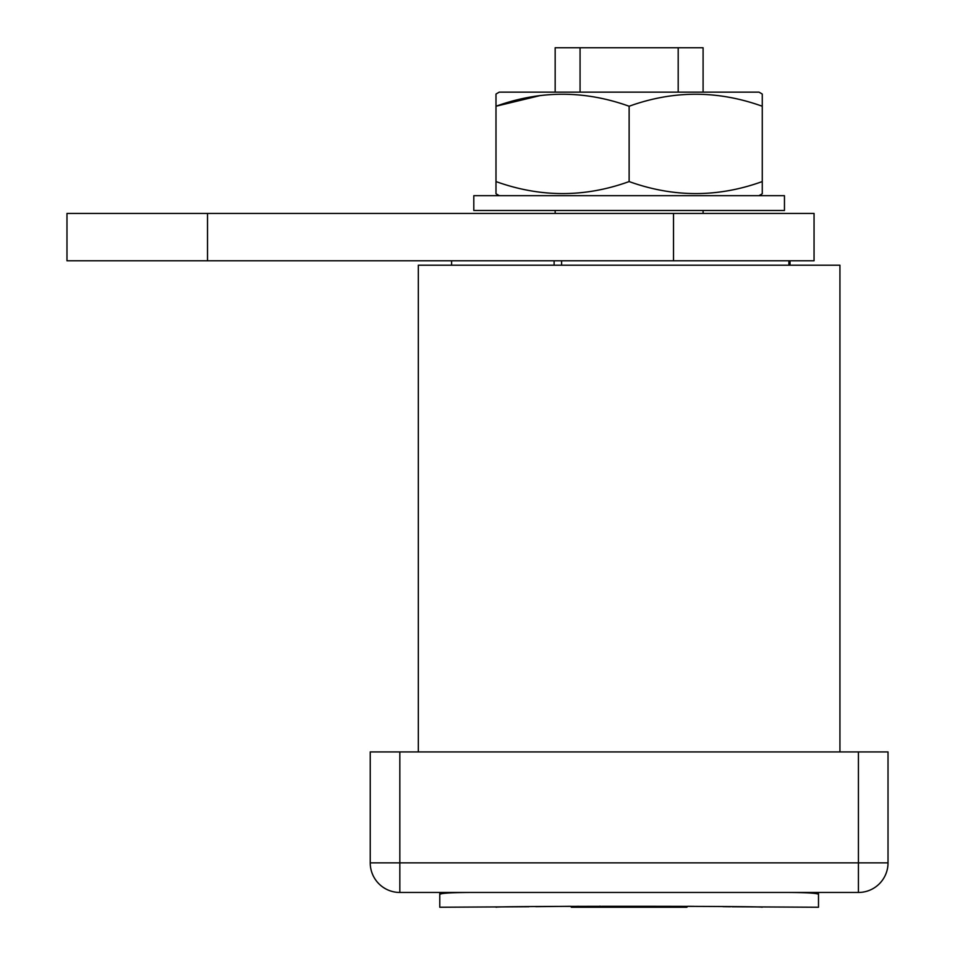 <?xml version="1.0" encoding="UTF-8"?>
<svg xmlns="http://www.w3.org/2000/svg" width="955" height="955" viewBox="0 0 955 955"><rect width="100%" height="100%" fill="white"/><g stroke="black" fill="none" stroke-linecap="round" stroke-linejoin="round"><path stroke-width="1.43" d="M839.934 751.919L839.934 265.215L418.326 265.215L418.326 751.919M858.426 751.919L888.019 751.919L888.019 862.866A29.581 29.581 0 0 1 858.426 892.459L399.835 892.459A29.581 29.581 0 0 1 370.242 862.866L370.242 751.919L399.835 751.919L399.835 862.866L858.426 862.866L858.426 751.919L399.835 751.919M818.495 907.25L818.495 894.262L818.495 907.25L731.948 906.773M730.456 906.761L723.078 906.653M693.819 906.343L687.815 906.295L686.824 907.25L600.826 907.25L599.967 906.128M578.097 906.235L578.861 907.25L571.436 907.25L570.457 906.295L535.839 906.653M528.879 906.737L439.778 907.25L439.778 894.262L441.723 893.629M818.495 892.459L818.495 894.262C816.764 893.188 806.903 892.579 788.902 892.459M469.359 892.459C451.393 892.579 441.532 893.176 439.778 894.262L439.778 907.25M496.266 907.25C488.148 905.961 770.231 905.961 762.006 907.25M439.778 894.262L439.778 892.459M703.095 92.134L703.095 47.75L555.165 47.75L555.165 92.134M703.095 210.482L703.095 213.443M555.165 210.482L555.165 213.443M580.067 92.134L580.067 47.75M678.193 92.134L678.193 47.75M451.608 265.215L451.608 260.775L554.115 260.775L66.981 260.775L66.981 213.443L814.054 213.443L814.054 260.775L673.514 260.775L673.514 213.443M790.024 265.215L790.024 260.775M788.902 265.215L788.902 260.775L554.115 260.775L554.115 265.215M561.612 265.215L561.612 260.775M629.13 195.679L784.461 195.679L784.461 210.482L473.799 210.482L473.799 195.679L629.13 195.679M578.861 907.25L600.826 907.25M759.01 92.134L499.25 92.134L495.991 94.056L495.991 106.244C540.255 90.248 584.627 90.248 629.13 106.244C673.394 90.248 717.778 90.248 762.269 106.244L762.269 94.056L759.01 92.134M759.01 195.679L762.269 193.758L762.269 181.569C718.017 197.578 673.633 197.578 629.13 181.569C584.878 197.578 540.494 197.578 495.991 181.569L495.991 193.758L499.25 195.679M540.375 95.512L495.991 106.244L495.991 94.056M762.269 193.758L762.269 106.244M629.13 181.569L629.13 106.244M495.991 181.569L495.991 106.244M888.019 862.866L858.426 862.866L858.426 892.459A29.581 29.581 0 0 0 888.019 862.866M399.835 892.459L399.835 862.866L370.242 862.866M207.522 260.775L207.522 213.443"/></g></svg>
